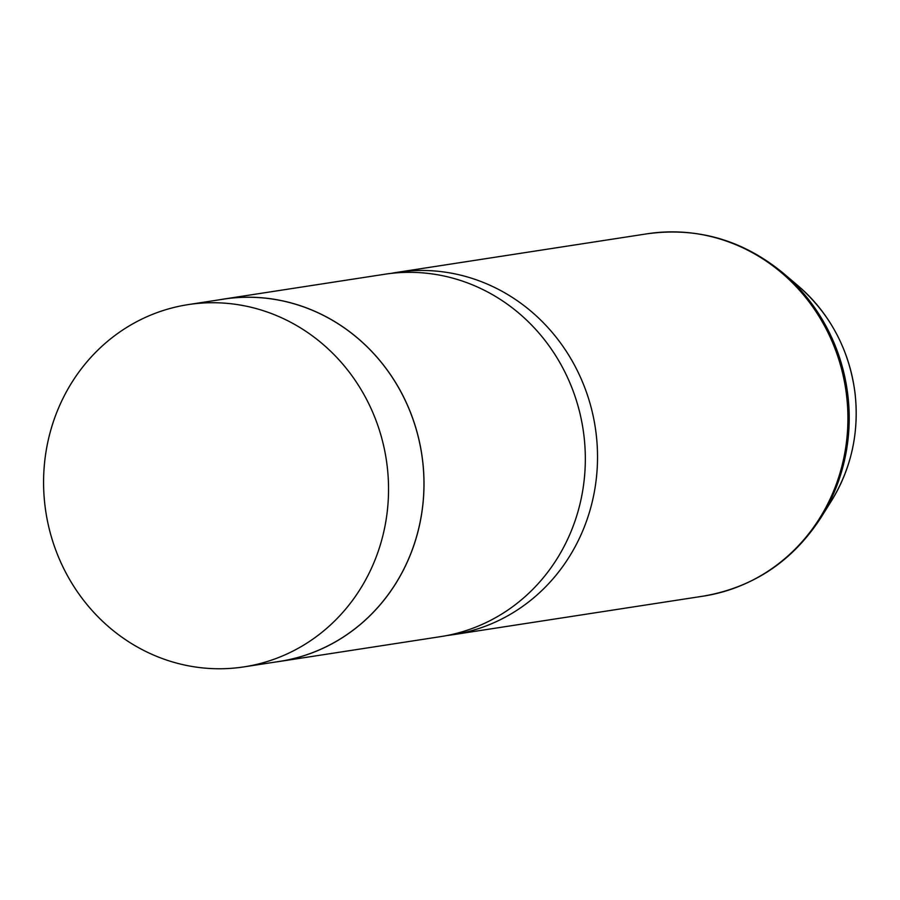 <?xml version="1.0" encoding="UTF-8"?>
<svg xmlns="http://www.w3.org/2000/svg" width="900" height="900" viewBox="0 0 900 900"><rect width="100%" height="100%" fill="white"/><g stroke="black" fill="none" stroke-linecap="round" stroke-linejoin="round"><path stroke-width="1.35" d="M387.124 465.694A183.274 172.215 -98.8 0 0 188.145 304.616A183.274 172.215 -98.8 0 0 45 505.789A183.274 172.215 -98.8 0 0 243.979 666.877A183.274 172.215 -98.8 0 0 387.124 465.694M243.979 666.877L279.394 661.421A183.274 172.215 -98.8 0 0 422.539 460.238A183.274 172.215 -98.8 0 0 223.549 299.149L188.145 304.616M275.096 662.074A183.33 172.271 -98.8 0 0 279.405 661.477A183.33 172.271 -98.8 0 0 422.584 460.226A183.33 172.271 -98.8 0 0 223.549 299.093A183.33 172.271 -98.8 0 0 219.263 299.812M279.405 661.477L440.719 636.615A183.33 172.271 -98.8 0 0 583.909 435.364A183.33 172.271 -98.8 0 0 384.863 274.23L223.549 299.093M446.805 635.558A183.33 172.271 -98.8 0 0 452.914 634.725A183.33 172.271 -98.8 0 0 596.104 433.485A183.33 172.271 -98.8 0 0 397.058 272.351A183.33 172.271 -98.8 0 0 390.983 273.409M798.278 285.964C830.273 314.021 849.184 349.627 855 392.794C859.365 432 851.501 468.045 831.409 500.929A160.695 150.998 -98.8 0 0 854.955 392.805A160.695 150.998 -98.8 0 0 798.278 285.964L783.394 273.296C743.164 240.154 697.837 226.98 647.449 233.752L397.058 272.351M831.409 500.929L821.036 517.489C792.641 561.217 753.401 587.43 703.305 596.137A183.33 172.271 -98.8 0 0 846.495 394.886A183.33 172.271 -98.8 0 0 647.449 233.752M821.036 517.489A182.531 171.529 -98.8 0 0 847.789 394.661A182.531 171.529 -98.8 0 0 783.394 273.296M703.305 596.137L452.914 634.725"/></g></svg>
